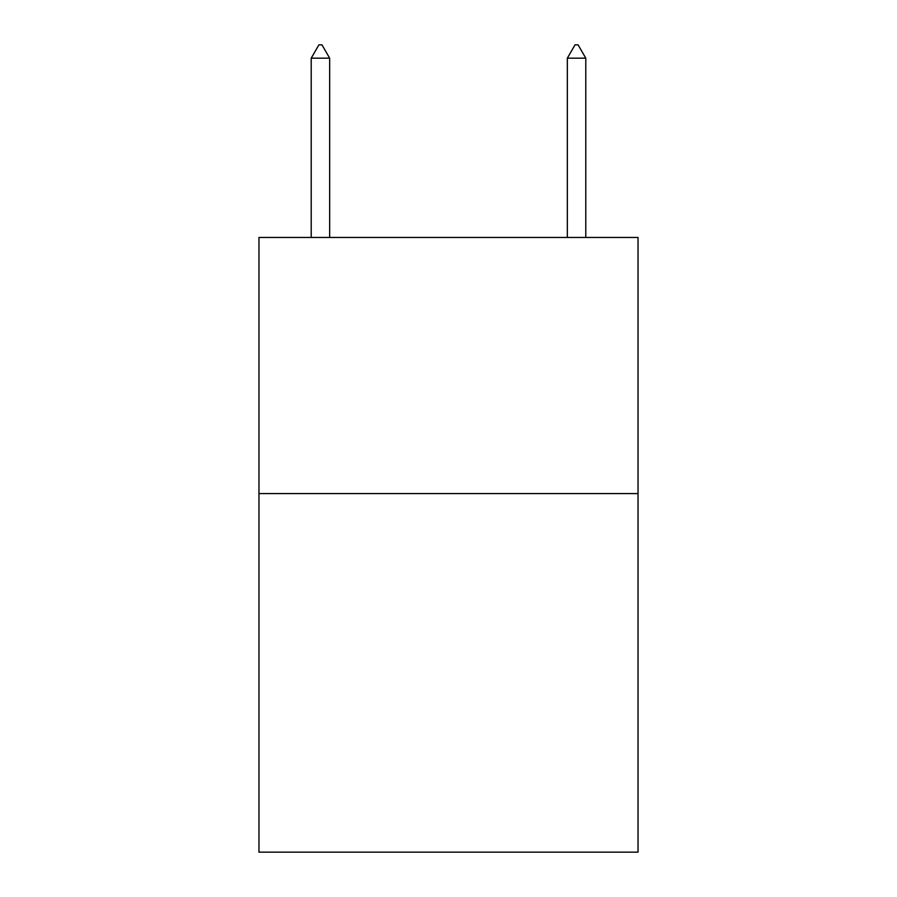 <?xml version="1.0" encoding="UTF-8"?>
<svg xmlns="http://www.w3.org/2000/svg" width="897" height="897" viewBox="0 0 897 897"><rect width="100%" height="100%" fill="white"/><g stroke="black" fill="none" stroke-linecap="round" stroke-linejoin="round"><path stroke-width="1.35" d="M638.036 493.574L638.036 852.15L258.964 852.15L258.964 237.458L638.036 237.458L638.036 493.574L258.964 493.574M329.659 58.17L321.978 44.85L318.906 44.85L311.214 58.17L329.659 58.17L329.659 237.458M311.214 58.17L311.214 237.458M575.022 44.85L578.094 44.85L585.786 58.17L567.341 58.17L575.022 44.85M585.786 237.458L585.786 58.17M567.341 237.458L567.341 58.17"/></g></svg>
